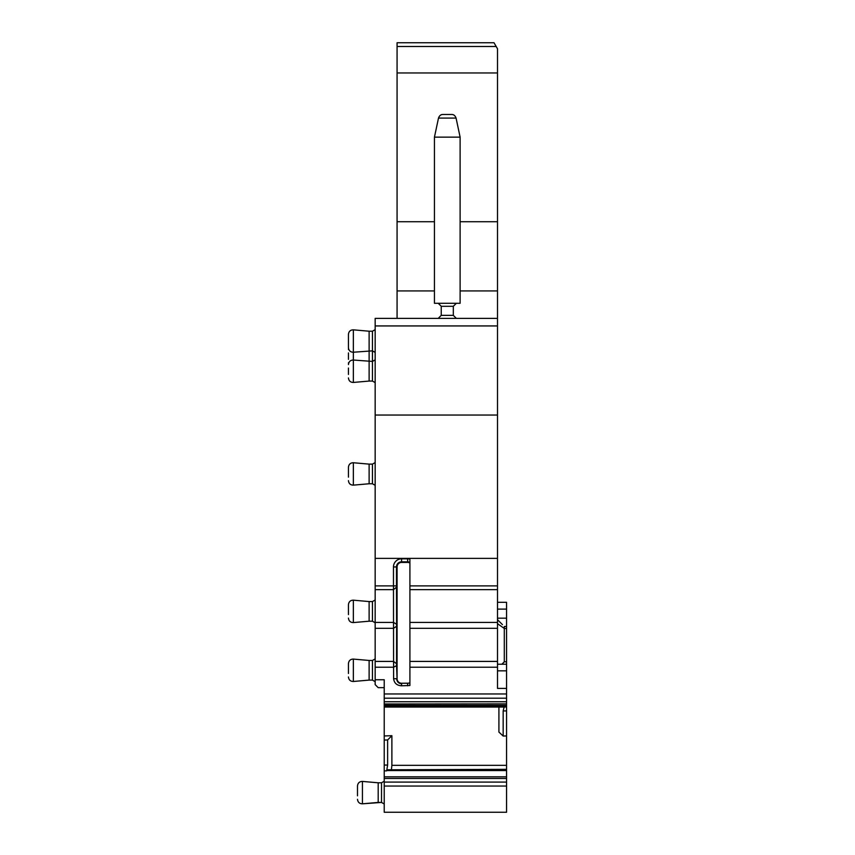 <?xml version="1.0" encoding="UTF-8"?>
<svg xmlns="http://www.w3.org/2000/svg" width="855" height="855" viewBox="0 0 855 855"><rect width="100%" height="100%" fill="white"/><g stroke="black" fill="none" stroke-linecap="round" stroke-linejoin="round"><path stroke-width="1.28" d="M497.503 609.113L506.566 609.113L506.566 602.315L497.503 602.315M506.566 609.113L506.566 710.922L503.168 710.922L504.14 707.01L384.226 707.042L503.99 707.042M506.566 703.879L384.226 703.986L384.226 705.322L506.566 705.322M391.879 735.695L387.625 739.949L384.226 740.056L384.226 735.952L391.879 735.695L391.879 765.332L506.566 765.332L506.566 710.922M506.566 765.332L506.566 769.81L387.593 769.778M387.625 739.949L387.625 765.065L386.652 770.868L387.539 769.81L506.566 769.81L506.566 812.25L384.226 812.25L384.226 786.044L506.566 786.044M384.226 786.044L384.226 778.488L506.566 778.488M384.226 740.056L384.226 778.488M391.366 769.778L506.566 769.34M391.879 765.332L391.462 769.34M506.566 735.931L503.168 736.048L498.914 732.083L498.914 707.042M384.226 735.952L384.226 706.444L506.566 706.444M503.168 736.048L503.168 710.922M384.226 705.322L384.226 706.444M384.226 687.655L378.188 687.655L375.163 684.631L375.163 679.746L384.226 679.746L384.226 703.986M506.566 688.403L497.503 688.403L497.503 558.368L375.163 558.368L375.163 585.899L393.471 585.899L393.599 678.71C394.219 683.156 396.88 685.518 401.594 685.795L409.908 685.507L409.908 667.221L497.503 667.221M375.163 679.746L375.163 661.417L393.535 661.417L396.56 663.758L396.549 665.692L393.535 667.221L375.163 667.221M497.503 664.239L506.566 664.239M506.566 626.48L504.3 626.48L504.3 661.802L501.864 664.239M497.503 619.683L502.441 624.62M409.908 563.028A4.532 4.532 0 0 0 407.643 562.419L407.643 558.817A8.133 8.133 0 0 1 409.908 559.138L409.908 667.221M497.503 72.953L497.503 48.788L494.019 42.75L496.178 46.491L397.073 46.491L397.073 72.953L497.503 72.953L497.503 290.935L460.118 290.935M375.163 558.368L375.163 415.038L497.503 415.038L497.503 290.935M497.503 415.038L497.503 558.368M375.163 585.899L375.163 661.417M375.163 415.038L375.163 318.381L497.503 318.381M393.599 678.71L396.613 678.72C396.998 681.852 398.654 683.519 401.594 683.722L401.594 685.795M407.643 562.419L401.594 562.419A4.532 4.532 0 0 0 397.073 566.951L397.073 678.72A4.532 4.532 0 0 0 401.594 683.241L409.908 683.177M381.512 782.795L378.188 782.795L381.512 782.795L384.226 781.224L381.512 782.795L381.512 802.428L384.226 803.999L381.512 802.428L378.188 802.428L378.188 782.795L362.424 781.417C359.495 781.47 357.85 782.966 357.497 785.937L357.497 795.823M460.118 221.723L497.503 221.723M434.447 221.723L397.073 221.723L397.073 72.953M378.188 687.655L375.174 684.631M375.163 599.996L372.449 601.567L372.449 621.2L375.163 622.771M375.163 658.895L372.449 660.466L372.449 680.099L375.163 681.67M372.449 351.426L372.449 381.063L375.163 382.623M375.163 329.645L372.449 331.216L372.449 350.849L375.163 352.42M375.163 462.555L372.449 464.126L372.449 483.759L375.163 485.33M407.643 685.795L407.643 683.241L401.594 683.241M407.643 683.241A4.532 4.532 0 0 0 409.908 682.643M397.073 42.75L494.019 42.75L397.073 42.75L397.073 46.491M397.073 318.381L397.073 290.935L434.447 290.935M397.073 221.723L397.073 290.935M438.22 303.279L441.244 306.293L441.244 315.356L438.22 318.381M441.244 315.356L453.321 315.356L456.346 318.381L453.321 315.356L453.321 306.293L456.346 303.279L453.321 306.293L441.244 306.293M438.497 118.076C439.417 115.617 440.891 114.42 442.933 114.485L451.643 114.485C453.684 114.42 455.159 115.617 456.068 118.076L460.118 137.142L460.118 303.279L434.447 303.279L434.447 137.142L438.497 118.076L456.068 118.076M397.073 566.951L396.485 566.951L396.496 587.15L393.482 589.661L375.163 589.661M372.449 621.2L369.125 621.2L369.125 601.567L353.361 600.178C350.432 600.231 348.797 601.738 348.434 604.699L348.434 608.172L348.434 604.699M372.449 680.099L369.125 680.099L369.125 660.466L353.361 659.087C350.432 659.13 348.797 660.637 348.434 663.598L348.434 667.082L348.434 663.598M372.449 381.063L369.125 381.063L369.125 331.216L353.361 329.838C350.432 329.88 348.797 331.387 348.434 334.348L348.434 347.718L348.434 334.348M372.449 483.759L369.125 483.759L369.125 464.126L353.361 462.747C350.432 462.79 348.797 464.297 348.434 467.258L348.434 470.742L348.434 467.258M434.447 137.142L460.118 137.142M348.434 614.585L348.434 608.172M348.434 673.484L348.434 667.082M348.434 374.447L348.434 368.035M348.434 477.143L348.434 470.742M348.434 359.346L348.434 352.933M384.226 782.079L506.566 782.079M384.226 776.832L506.566 776.832M386.791 770.569L506.566 770.569M384.226 770.868L386.652 770.868M386.855 770.473L506.566 770.473M506.566 707.01L504.14 707.01M384.226 701.752L506.566 701.752M384.226 698.204L506.566 698.204M384.226 693.971L506.566 693.971M497.503 670.833L506.566 670.833M504.3 661.802L506.566 661.802M497.503 623.669L504.3 628.478L506.566 628.478M497.503 618.176L506.566 618.176M384.226 765.065L387.625 765.065M409.908 661.417L497.503 661.417M397.073 678.72L396.549 665.692M409.908 628.318L497.503 628.318M409.908 622.419L497.503 622.419M409.908 589.661L497.503 589.661M409.908 585.899L497.503 585.899M396.485 585.899L393.471 585.899L393.471 566.951A8.133 8.133 0 0 1 401.594 558.817L407.643 558.817M497.503 325.937L375.163 325.937M375.163 628.318L393.578 628.318L396.602 626.245L396.496 587.15M375.163 622.419L393.578 622.419L396.602 624.278M396.56 663.758L396.602 626.245M409.908 562.366A5.109 5.109 0 0 0 407.643 561.842L401.594 561.842L401.594 558.817M401.594 562.419L401.594 561.842A5.109 5.109 0 0 0 396.485 566.951L393.471 566.951M381.512 802.428L362.424 803.818L362.424 781.417L378.188 782.795M369.125 621.2L353.361 622.579L353.361 600.178M369.125 680.099L353.361 681.478L353.361 659.087M369.125 381.063L353.361 382.442L353.361 329.838M369.125 483.759L353.361 485.138L353.361 462.747M348.434 364.561C348.797 361.59 350.432 360.094 353.361 360.041L372.449 361.419L375.163 359.859M372.449 601.567L369.125 601.567M372.449 660.466L369.125 660.466M372.449 350.849L353.361 352.228C350.432 352.185 348.797 350.678 348.434 347.718M372.449 331.216L369.125 331.216M372.449 464.126L369.125 464.126M378.188 802.428L362.424 803.818C359.495 803.764 357.85 802.257 357.497 799.297M353.361 622.579C350.432 622.526 348.797 621.029 348.434 618.058M353.361 681.478C350.432 681.435 348.797 679.928 348.434 676.968M353.361 382.442C350.432 382.388 348.797 380.892 348.434 377.921M353.361 485.138C350.432 485.095 348.797 483.588 348.434 480.628M348.519 363.685L348.434 362.819M348.519 348.584L348.434 349.46"/></g></svg>
